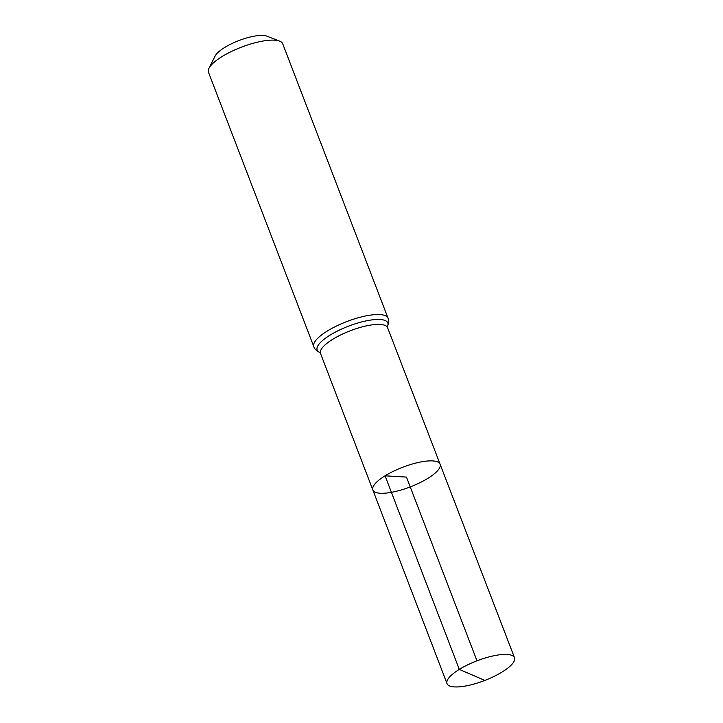 <?xml version="1.0" encoding="UTF-8"?>
<svg xmlns="http://www.w3.org/2000/svg" width="723" height="723" viewBox="0 0 723 723"><rect width="100%" height="100%" fill="white"/><g stroke="black" fill="none" stroke-linecap="round" stroke-linejoin="round"><path stroke-width="1.08" d="M279.656 41.139A39.756 11.622 159 0 0 221.988 56.611A39.756 11.622 159 0 0 208.983 68.269L215.147 56.005A29.101 8.504 159 0 1 224.663 47.483A29.101 8.504 159 0 1 266.877 36.15L279.656 41.139A39.756 11.622 159 0 1 282.711 43.769L388.043 318.183C389.11 320.081 388.857 322.964 387.275 326.85L440.081 464.184A36.014 10.529 159 0 0 419.241 462.277A36.014 10.529 159 0 0 385.079 475.815A36.014 10.529 159 0 0 372.842 489.995A36.014 10.529 159 0 0 410.23 486.913A36.014 10.529 159 0 0 440.081 464.184A36.014 10.529 159 0 0 419.241 462.277A36.014 10.529 159 0 0 385.079 475.815A36.014 10.529 159 0 0 372.842 489.995L447.022 683.624A36.15 10.565 159 0 0 467.944 685.54A36.15 10.565 159 0 0 502.232 671.947A36.15 10.565 159 0 0 514.514 657.722A36.15 10.565 159 0 0 493.601 655.815A36.15 10.565 159 0 0 459.304 669.399A36.15 10.565 159 0 0 447.022 683.624M208.983 68.269A39.756 11.622 159 0 0 208.486 72.264L313.818 346.679C314.297 348.793 316.421 350.772 320.19 352.607L372.842 489.995M476.981 660.804L406.462 477.09L385.079 475.815L459.304 669.399L484.446 680.235M387.582 327.691A35.915 10.502 159 0 0 366.796 325.793A35.915 10.502 159 0 0 332.725 339.295A35.915 10.502 159 0 0 320.524 353.43M388.043 318.183A39.756 11.622 159 0 0 365.043 316.087A39.756 11.622 159 0 0 327.329 331.026A39.756 11.622 159 0 0 313.818 346.679M387.42 326.561A37.831 11.062 159 0 0 370.655 320.072A37.831 11.062 159 0 0 330.022 335.156A37.831 11.062 159 0 0 319.882 352.481M440.081 464.184L514.514 657.722"/></g></svg>
